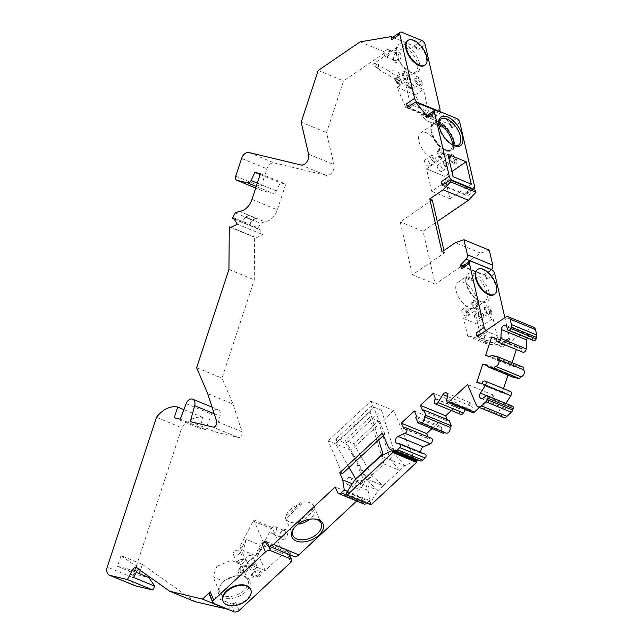 <?xml version="1.0" encoding="UTF-8"?>
<svg xmlns="http://www.w3.org/2000/svg" width="644" height="644" viewBox="0 0 644 644"><rect width="100%" height="100%" fill="white"/><g stroke="black" fill="none" stroke-linecap="round" stroke-linejoin="round"><path stroke-width="0.48" stroke-dasharray="3.22 2.42" d="M272.476 533.747A3.751 2.568 -67.6 0 0 276.091 530.978A3.751 2.568 -67.6 0 0 275.077 526.712A3.751 2.568 -67.6 0 0 274.811 526.631A3.751 2.568 -67.6 0 0 271.196 529.4A3.751 2.568 -67.6 0 0 272.219 533.659A3.751 2.568 -67.6 0 0 272.476 533.747M280.051 534.254A3.751 2.568 -67.6 0 1 280.261 533.345A3.751 2.568 -67.6 0 1 281.058 531.807A3.751 2.568 -67.6 0 1 283.94 530.39A3.751 2.568 112.4 0 1 284.197 530.471A3.751 2.568 112.4 0 1 285.22 534.737A3.751 2.568 112.4 0 1 281.605 537.499A3.751 2.568 -67.6 0 1 281.339 537.418A3.751 2.568 -67.6 0 1 280.051 534.254L279.971 534.794A5.257 3.59 112.4 0 1 281.38 531.372A5.257 3.59 112.4 0 1 285.421 529.384A5.257 3.59 112.4 0 1 287.305 535.204A5.257 3.59 112.4 0 1 282.153 539.342A5.257 3.59 112.4 0 1 279.971 534.794M475.505 190.423L467.48 195.897L466.618 192.162A3.751 1.9 -124.3 0 1 466.2 194.222A3.751 1.9 -124.3 0 1 464.799 194.23L444.521 185.883L452.032 180.755M459.848 122.593L451.822 128.067L451.106 124.96L440.802 112.531L432.776 118.005L431.915 114.278A3.751 1.9 -124.3 0 1 431.496 116.331A3.751 1.9 -124.3 0 1 430.103 116.339L409.817 107.991L417.328 102.871M425.145 44.702L417.119 50.176L416.402 47.068L385.514 52.293L343.534 80.919L326.54 132.616L333.938 164.647A7.511 5.128 112.4 0 1 332.151 172.391A7.511 5.128 112.4 0 1 326.25 175.41L274.304 162.948A7.511 5.128 -67.6 0 0 266.946 168.857L261.102 186.639A3.751 2.568 -67.6 0 0 262.18 190.713A3.751 2.568 -67.6 0 0 262.446 190.801L272.984 193.329A3.751 2.568 -67.6 0 0 276.421 190.978L280.245 182.791L285.783 184.12L277.314 209.872A14.788 10.103 112.4 0 1 264.587 221.705L260.651 223.355L257.511 228.757L259.274 229.184L262.68 234.593L256.409 237.733L254.646 237.306L254.291 279.899L221.995 378.133L233.056 404.062L242.007 431.81A3.751 2.568 112.4 0 1 241.275 435.819A3.751 2.568 112.4 0 1 238.232 437.453L215.635 432.035L220.039 416.145A6.384 4.363 -67.6 0 0 218.075 409.632A6.384 4.363 -67.6 0 0 211.522 414.1L205.589 429.629L199.568 428.18L203.077 417.513A27.958 19.103 -67.6 0 0 181.825 427.761L132.6 577.483A7.511 5.128 -67.6 0 0 134.765 585.629M139.289 573.611L138.79 575.132L148.836 577.539M138.83 569.376A3.751 2.568 112.4 0 1 140.392 569.336A3.751 2.568 112.4 0 1 140.738 569.529L121.04 555.587L142.332 564.353L140.336 570.439M142.332 564.353L195.076 601.673M228.032 609.313L235.607 602.261A3.751 2.278 -23.1 0 1 230.56 603.557L234.078 611.8M290.822 562.357L287.305 554.122L290.315 551.312L291.491 554.057A7.511 5.128 -67.6 0 0 293.648 556.327M356.704 501.008L360.592 497.385L362.934 502.884A3.751 2.568 -67.6 0 0 364.013 504.019M366.758 503.157L369.616 500.493L368.118 490.374L351.012 450.261L393.677 410.534L413.593 457.232A9.942 6.794 -67.6 0 0 416.459 460.243M399.699 443.756L425.048 454.197L422.569 453.819A3.751 2.568 112.4 0 1 422.158 453.706A3.751 2.568 112.4 0 1 421.055 452.515M431.319 438.25A3.003 2.053 -67.6 0 0 429.242 438.83L428.067 436.906M431.947 428.63L439.691 421.409L442.042 426.908L441.035 427.841L443.378 433.34M444.368 432.414L444.883 431.939A3.751 2.568 -67.6 0 0 445.962 433.074M449.069 420.363L448.063 421.297L447.363 419.663M451.38 410.534L458.769 403.651L460.863 409.375A3.003 2.053 -67.6 0 0 459.583 412.192A3.003 2.053 -67.6 0 0 460.653 414.358M465.459 409.608L468.293 405.012A3.751 2.568 112.4 0 1 471.698 403.289A3.751 2.568 112.4 0 1 472.897 406.952L472.052 410.429A2.254 1.538 -67.6 0 0 472.768 412.619M479.369 407.499L492.901 394.893L501.813 415.774A5.257 3.59 -67.6 0 0 503.326 417.36M512.535 406.187A2.254 1.538 -67.6 0 0 511.159 406.469L508.623 408.401A3.751 2.568 112.4 0 1 506.313 408.876A3.751 2.568 112.4 0 1 505.806 403.595L505.894 403.45M510.386 391.48A3.003 2.053 -67.6 0 0 507.239 393.774L481.881 383.333M503.503 388.646L502.095 392.929L507.239 393.774M512.729 377.062L513.196 375.637L508.18 374.43L507.963 375.098M523.065 369.584A3.751 2.568 -67.6 0 0 522.799 369.495L497.45 359.062M512.052 362.653L510.982 365.897L516.005 367.104L516.472 365.679L523.508 367.362M522.831 352.22A3.003 2.053 -67.6 0 1 521.97 348.968L517.068 347.406L516.359 349.555M527.259 337.979A3.751 2.568 112.4 0 1 530.922 335.79A3.751 2.568 112.4 0 1 532.073 337.086L533.055 339.863A2.254 1.538 -67.6 0 0 533.739 340.644M533.755 327.265A5.257 3.59 -67.6 0 0 530.745 327.772L502.392 347.108L501.531 343.381A3.751 1.9 -124.3 0 1 501.104 345.434A3.751 1.9 -124.3 0 1 499.712 345.442L479.426 337.094L487.452 331.62L507.738 339.968L499.712 345.442M501.531 343.381L509.549 337.907L504.88 317.677M494.753 273.805L486.727 279.279L485.866 275.552L491.412 269.619M489.303 250.17L480.698 253.148L435.223 284.165L423.011 231.268L437.268 221.544M360.519 480.183A5.257 3.59 112.4 0 1 362.395 486.003A5.257 3.59 112.4 0 1 357.243 490.14A5.257 3.59 112.4 0 1 355.069 485.592A5.257 3.59 112.4 0 1 356.478 482.163A5.257 3.59 112.4 0 1 360.519 480.183M447.186 129.074L442.203 123.294L420.902 114.527L425.789 120.372L447.186 129.074L442.203 123.294M398.741 52.373A5.257 3.59 112.4 0 1 400.616 58.193A5.257 3.59 112.4 0 1 395.464 62.331A5.257 3.59 112.4 0 1 393.291 57.783A5.257 3.59 112.4 0 1 394.7 54.354A5.257 3.59 112.4 0 1 398.741 52.373M356.696 488.297A3.751 2.568 -67.6 0 0 360.31 485.528A3.751 2.568 -67.6 0 0 359.296 481.269A3.751 2.568 -67.6 0 0 359.038 481.181A3.751 2.568 -67.6 0 0 356.148 482.606A3.751 2.568 -67.6 0 0 355.351 484.135A3.751 2.568 -67.6 0 0 355.142 485.053A3.751 2.568 -67.6 0 0 356.438 488.208A3.751 2.568 -67.6 0 0 356.696 488.297M349.909 477.429A3.751 2.568 -67.6 0 0 346.295 480.191A3.751 2.568 -67.6 0 0 347.309 484.457A3.751 2.568 -67.6 0 0 347.567 484.538A3.751 2.568 -67.6 0 0 351.181 481.776A3.751 2.568 -67.6 0 0 350.167 477.51A3.751 2.568 -67.6 0 0 349.909 477.429M447.081 129.146L425.789 120.372M425.885 120.307L421.096 114.527L442.388 123.302M394.917 60.488A3.751 2.568 -67.6 0 0 398.531 57.727A3.751 2.568 -67.6 0 0 397.517 53.46A3.751 2.568 -67.6 0 0 397.259 53.38A3.751 2.568 -67.6 0 0 394.37 54.796A3.751 2.568 -67.6 0 0 393.573 56.334A3.751 2.568 -67.6 0 0 393.363 57.244A3.751 2.568 -67.6 0 0 394.659 60.407A3.751 2.568 -67.6 0 0 394.917 60.488M388.131 49.62A3.751 2.568 -67.6 0 0 384.516 52.389A3.751 2.568 -67.6 0 0 385.531 56.648A3.751 2.568 -67.6 0 0 385.788 56.736A3.751 2.568 -67.6 0 0 389.403 53.967A3.751 2.568 -67.6 0 0 388.388 49.701A3.751 2.568 -67.6 0 0 388.131 49.62M451.822 128.067A3.751 1.9 55.7 0 0 448.57 123.914L451.106 124.96M426.892 115.574A3.751 1.9 -124.3 0 1 428.284 115.566L436.31 110.092M427.423 115.204L448.57 123.914L456.596 118.44M443.048 184.836A3.751 1.9 55.7 0 0 444.521 185.883M442.13 185.456L467.48 195.897M434.901 110.108L440.802 112.531M407.427 107.572L432.776 118.005M417.119 50.176A3.751 1.9 55.7 0 0 413.867 46.022L421.892 40.548M416.402 47.068L392.719 37.32M408.344 106.944A3.751 1.9 55.7 0 0 409.817 107.991M392.188 37.682A3.751 1.9 -124.3 0 1 393.581 37.674L401.606 32.2M438.5 110.993A3.751 1.9 -124.3 0 1 438.121 110.865L430.103 116.339M435.94 109.963L438.121 110.865M424.525 65.479A15.021 7.607 55.7 0 0 426.207 57.252A15.021 7.607 55.7 0 0 417.964 43.752A15.021 7.607 55.7 0 0 407.604 40.669M360.157 41.852L385.514 52.293M318.184 70.486L343.534 80.919M301.191 122.175L326.54 132.616M260.152 174.524L280.245 182.791M260.426 173.687L285.783 184.12M239.238 211.272L264.587 221.705M235.302 212.914L260.651 223.355M249.035 215.587L245.654 217.004L252.754 219.926L256.135 218.509L249.035 215.587A7.511 5.128 112.4 0 0 245.654 217.004M232.46 217.39L257.817 227.831M245.3 217.318L242.683 221.439L249.783 224.362L252.392 220.24L245.3 217.318A7.511 5.128 112.4 0 0 242.683 221.439M234.174 219.153L257.511 228.757M233.917 218.743L259.274 229.184M237.33 224.16L262.68 234.593M231.051 227.292L256.409 237.733M229.288 226.873L254.646 237.306M228.942 269.458L254.291 279.899M196.637 367.7L221.995 378.133M207.706 393.629L233.056 404.062M190.286 421.595L215.635 432.035M180.24 419.188L205.589 429.629M174.21 417.747L199.568 428.18M183.894 409.616L203.077 417.513M156.468 417.328L181.825 427.761M209.332 594.348A3.751 2.278 156.9 0 0 210.274 595.209L230.56 603.557M265.513 542.168A3.751 2.278 -23.1 0 1 266.994 542.385L287.28 550.741L288.818 554.339M290.315 551.312L264.966 540.88M287.305 554.122A3.751 2.278 156.9 0 0 288.222 551.602A3.751 2.278 156.9 0 0 287.28 550.741M223.033 601.19A15.021 9.105 156.9 0 0 246.869 599.202A15.021 9.105 156.9 0 0 250.653 589.413M360.592 497.385L335.234 486.945M369.616 500.493L347.446 491.364M368.118 490.374L352.284 483.853M351.012 450.261L328.19 440.866L342.254 473.839M383.422 435.497L384.919 434.104L382.383 433.058M384.919 434.104L370.855 401.14L328.19 440.866M370.855 401.14L393.677 410.534M349.104 467.464L335.637 443.829L337.19 441.776L335.757 439.264L371.403 406.082L381.538 410.252L345.9 443.442L367.048 480.561L372.087 475.868L353.806 443.756L345.184 440.214L367.474 479.337L383.188 485.809L378.141 490.511L354.313 480.698M335.757 439.264L345.9 443.442M415.71 460.758A1.505 1.022 -67.6 0 0 415.018 460.806L404.746 465.733L395.086 454.455L394.321 451.951M394.031 451.009L381.538 410.252M367.474 479.337L383.985 463.962L399.699 470.434L404.746 465.733L380.918 455.928M371.403 406.082L372.312 409.069L370.042 411.782L378.672 439.924M383.985 463.962L369.704 417.376L378.326 420.926L353.806 443.756M378.326 420.926L390.039 459.148L395.086 454.455M367.048 480.561L378.141 490.511L370.703 502.079A1.505 1.022 -67.6 0 0 370.469 503.745L370.952 504.888M337.19 441.776L372.312 409.069M335.637 443.829L370.042 411.782M390.039 459.148L399.699 470.434L383.188 485.809L372.087 475.868M369.704 417.376L345.184 440.214M403.635 428.622L428.985 439.063M414.342 410.977L439.691 421.409M416.684 416.467L442.042 426.908M415.686 417.409L441.035 427.841M419.534 421.498L444.883 431.939M422.706 410.864L448.063 421.297M433.412 393.21L458.769 403.651M435.763 398.708L461.112 409.141M492.901 394.893L467.552 384.452M507.118 394.128L481.768 383.695M502.095 392.929L476.745 382.488M508.18 374.43L487.597 365.961M513.196 375.637L487.846 365.196M516.472 365.679L491.122 355.238M516.005 367.104L490.656 356.663M510.982 365.897L485.632 355.456M517.068 347.406L496.5 338.937M522.083 348.605L496.733 338.172M502.392 347.108L477.035 336.675M486.727 279.279A3.751 1.9 55.7 0 0 483.475 275.125L491.501 269.651M461.796 266.785A3.751 1.9 -124.3 0 1 463.197 266.777L483.475 275.125M485.866 275.552L462.843 266.069M477.953 336.047A3.751 1.9 55.7 0 0 479.426 337.094M509.549 337.907A3.751 1.9 -124.3 0 1 509.13 339.96A3.751 1.9 -124.3 0 1 507.738 339.968M487.452 331.62A3.751 1.9 -124.3 0 1 485.979 330.573M494.141 294.59A15.021 7.607 55.7 0 0 495.816 286.355A15.021 7.607 55.7 0 0 487.572 272.855A15.021 7.607 55.7 0 0 477.212 269.772M480.698 253.148L455.34 242.708M441.969 251.836L444.505 252.875L443.949 250.484M435.223 284.165L412.401 274.771L444.505 252.875M432.293 199.986L400.19 221.874L412.401 274.771M423.011 231.268L400.19 221.874M294.751 527.162A15.392 9.33 -23.1 0 1 295.081 526.744A15.392 9.33 -23.1 0 1 296.651 525.093A15.392 9.33 -23.1 0 1 313.427 518.919A15.392 9.33 -23.1 0 1 313.95 518.967M298.88 523.564L298.413 522.461A15.392 9.33 -23.1 0 1 285.614 518.38A15.392 9.33 -23.1 0 1 285.228 517.035L285.936 518.686A15.392 9.33 -23.1 0 1 290.082 509.71A15.392 9.33 -23.1 0 1 301.843 503.866L301.142 502.215A15.392 9.33 -23.1 0 1 313.934 506.297A15.392 9.33 -23.1 0 1 314.328 507.641L315.029 509.291A15.392 9.33 -23.1 0 1 310.875 518.267A15.392 9.33 -23.1 0 1 309.764 519.233M298.413 522.461L314.328 507.641M301.142 502.215L285.228 517.035M301.843 503.866L285.936 518.686M315.029 509.291L301.231 522.139M121.04 555.587L117.49 566.366L138.79 575.132M117.49 566.366L127.536 568.773L136.262 572.363M127.536 568.773L133.517 577.427M252.392 220.24A7.511 5.128 -67.6 0 0 249.783 224.362M256.135 218.509A7.511 5.128 -67.6 0 0 252.754 219.926M471.311 184.192L449.906 198.795L444.738 176.384L451.871 171.521M444.738 176.384L426.489 168.873L431.657 191.276L453.062 176.673M431.657 191.276L449.906 198.795M426.489 168.873L447.886 154.278M428.518 169.71L442.71 175.554M428.864 169.469L428.606 170.121M442.806 175.965L443.064 175.313M453.762 145.423A15.77 7.986 -124.3 0 1 453.086 145.19A15.77 7.986 -124.3 0 1 452.788 145.069A15.77 7.986 -124.3 0 1 438.701 124.099A15.77 7.986 -124.3 0 1 438.733 123.39M453.843 145.447A15.77 7.986 -124.3 0 1 451.702 149.778A15.77 7.986 -124.3 0 1 445.833 149.819A15.77 7.986 -124.3 0 1 433.702 136.81A15.77 7.986 -124.3 0 1 433.927 123.72A15.77 7.986 -124.3 0 1 438.741 123.302M454.149 141.133A16.897 8.557 55.7 0 0 441.172 123.254A16.897 8.557 55.7 0 0 430.884 127.971A16.897 8.557 55.7 0 0 431.335 131.738A16.897 8.557 55.7 0 0 446.3 150.567A16.897 8.557 55.7 0 0 454.149 141.133M438.822 124.453A15.392 7.792 55.7 0 0 432.993 124.445A15.392 7.792 55.7 0 0 430.868 129.452A15.392 7.792 55.7 0 0 431.279 132.889A15.392 7.792 55.7 0 0 444.915 150.044A15.392 7.792 55.7 0 0 450.349 149.883A15.392 7.792 55.7 0 0 452.474 144.771M439.763 149.835A15.392 7.792 -124.3 0 1 438.041 158.279A15.392 7.792 -124.3 0 1 427.423 155.115A15.392 7.792 -124.3 0 1 418.97 141.278A15.392 7.792 -124.3 0 1 420.693 132.841A15.392 7.792 -124.3 0 1 431.319 136.005A15.392 7.792 -124.3 0 1 439.763 149.835M423.414 89.371L405.165 81.86L410.333 104.264L428.59 111.774L423.945 114.946L415.38 94.853L423.414 89.371L428.59 111.774M405.165 81.86L397.123 87.343L405.696 107.427L410.333 104.264M405.696 107.427L423.945 114.946M415.38 94.853L397.123 87.343M492.491 344.773L485.954 343.518L481.921 326.049L493.022 318.482L474.773 310.963L479.941 333.367L498.198 340.877L492.491 344.773L474.242 337.255L479.941 333.367M493.022 318.482L498.198 340.877M474.773 310.963L463.664 318.538L467.697 336.007L474.242 337.255M481.921 326.049L463.664 318.538M485.954 343.518L467.697 336.007M246.934 563.114L265.006 546.289L253.736 519.869L239.898 546.619L246.934 563.114L265.191 570.632L283.255 553.8L265.006 546.289M265.191 570.632L258.155 554.138L271.985 527.38L283.255 553.8M256.127 553.301L257.455 556.416L243.255 550.572L241.927 547.456L246.193 539.414L260.393 545.259L256.127 553.301L258.155 554.138M239.898 546.619L241.927 547.456M271.985 527.38L253.736 519.869M253.374 521.197L271.631 528.708M246.193 539.414L243.255 550.572M257.455 556.416L260.393 545.259M414.116 86.964A3.751 1.9 55.7 0 0 412.055 83.583A3.751 1.9 55.7 0 0 409.471 82.818A3.751 1.9 55.7 0 0 408.948 84.034A3.751 1.9 55.7 0 0 409.053 84.871A3.751 1.9 55.7 0 0 412.377 89.057A3.751 1.9 55.7 0 0 413.698 89.017A3.751 1.9 55.7 0 0 414.116 86.964M412.039 87.27A2.254 1.143 55.7 0 0 410.309 84.887A2.254 1.143 55.7 0 0 408.932 85.515A2.254 1.143 55.7 0 0 408.996 86.022A2.254 1.143 55.7 0 0 410.985 88.534A2.254 1.143 55.7 0 0 412.039 87.27M411.951 90.208L411.701 87.809C407.161 84.992 405.503 84.316 406.742 85.773L411.951 90.208L413.698 89.017M409.471 82.818L406.187 85.056L411.701 87.809M401.445 81.74A3.751 1.9 55.7 0 0 399.385 78.367A3.751 1.9 55.7 0 0 396.793 77.594A3.751 1.9 55.7 0 0 396.269 78.818A3.751 1.9 55.7 0 0 396.374 79.655A3.751 1.9 55.7 0 0 399.699 83.841A3.751 1.9 55.7 0 0 401.027 83.8A3.751 1.9 55.7 0 0 401.445 81.74M399.361 82.054A2.254 1.143 55.7 0 0 397.63 79.671A2.254 1.143 55.7 0 0 396.253 80.299A2.254 1.143 55.7 0 0 396.318 80.806A2.254 1.143 55.7 0 0 398.314 83.309A2.254 1.143 55.7 0 0 399.361 82.054M399.28 84.992L399.022 82.593C394.482 79.775 392.824 79.091 394.064 80.548L399.28 84.992L401.027 83.8M396.793 77.594L393.508 79.832L399.022 82.593M489.062 292.352A16.897 8.557 55.7 0 0 476.085 274.465A16.897 8.557 55.7 0 0 465.789 279.182A16.897 8.557 55.7 0 0 466.24 282.958A16.897 8.557 55.7 0 0 481.205 301.778A16.897 8.557 55.7 0 0 489.062 292.352M486.977 292.658A15.392 7.792 55.7 0 0 478.524 278.828A15.392 7.792 55.7 0 0 467.906 275.664A15.392 7.792 55.7 0 0 465.773 280.663A15.392 7.792 55.7 0 0 466.184 284.101A15.392 7.792 55.7 0 0 479.82 301.255A15.392 7.792 55.7 0 0 485.254 301.102A15.392 7.792 55.7 0 0 486.977 292.658M476.938 299.5A15.392 7.792 -124.3 0 1 475.224 307.945A15.392 7.792 -124.3 0 1 464.598 304.781A15.392 7.792 -124.3 0 1 456.153 290.943A15.392 7.792 -124.3 0 1 457.876 282.507A15.392 7.792 -124.3 0 1 468.494 285.662A15.392 7.792 -124.3 0 1 476.946 299.5M473.992 280.655C468.864 279.923 466.288 278.86 466.272 277.483C469.049 276.976 471.625 278.039 473.992 280.655L466.272 277.483M483.733 316.067A3.751 1.9 55.7 0 0 481.672 312.686A3.751 1.9 55.7 0 0 479.08 311.921A3.751 1.9 55.7 0 0 478.556 313.137A3.751 1.9 55.7 0 0 478.661 313.974A3.751 1.9 55.7 0 0 481.986 318.16A3.751 1.9 55.7 0 0 483.314 318.12A3.751 1.9 55.7 0 0 483.733 316.067M481.648 316.373A2.254 1.143 55.7 0 0 479.917 313.99A2.254 1.143 55.7 0 0 478.54 314.618A2.254 1.143 55.7 0 0 478.605 315.125A2.254 1.143 55.7 0 0 480.601 317.637A2.254 1.143 55.7 0 0 481.648 316.373M474.507 316.808A3.751 1.9 -124.3 0 1 474.934 314.747A3.751 1.9 -124.3 0 1 477.518 315.52A3.751 1.9 -124.3 0 1 479.579 318.893A3.751 1.9 -124.3 0 1 479.16 320.954A3.751 1.9 -124.3 0 1 476.568 320.181A3.751 1.9 -124.3 0 1 474.507 316.808M471.054 310.843A3.751 1.9 55.7 0 0 468.993 307.47A3.751 1.9 55.7 0 0 466.401 306.697A3.751 1.9 55.7 0 0 465.886 307.921A3.751 1.9 55.7 0 0 465.982 308.758A3.751 1.9 55.7 0 0 469.307 312.944A3.751 1.9 55.7 0 0 470.635 312.904A3.751 1.9 55.7 0 0 471.054 310.843M468.969 311.157A2.254 1.143 55.7 0 0 467.238 308.774A2.254 1.143 55.7 0 0 465.87 309.402A2.254 1.143 55.7 0 0 465.926 309.909A2.254 1.143 55.7 0 0 467.922 312.412A2.254 1.143 55.7 0 0 468.969 311.157M461.837 311.591A3.751 1.9 -124.3 0 1 462.255 309.531A3.751 1.9 -124.3 0 1 464.847 310.303A3.751 1.9 -124.3 0 1 466.908 313.676A3.751 1.9 -124.3 0 1 466.481 315.737A3.751 1.9 -124.3 0 1 463.897 314.964A3.751 1.9 -124.3 0 1 461.837 311.591M448.82 164.848A3.751 1.9 55.7 0 0 446.759 161.475A3.751 1.9 55.7 0 0 444.167 160.702A3.751 1.9 55.7 0 0 443.652 161.926A3.751 1.9 55.7 0 0 443.748 162.763A3.751 1.9 55.7 0 0 447.073 166.949A3.751 1.9 55.7 0 0 448.401 166.909A3.751 1.9 55.7 0 0 448.82 164.848M446.735 165.162A2.254 1.143 55.7 0 0 445.004 162.779A2.254 1.143 55.7 0 0 443.636 163.407A2.254 1.143 55.7 0 0 443.692 163.906A2.254 1.143 55.7 0 0 445.688 166.418A2.254 1.143 55.7 0 0 446.735 165.162M437.332 167.142A3.751 1.9 -124.3 0 1 437.751 165.081A3.751 1.9 -124.3 0 1 440.343 165.854A3.751 1.9 -124.3 0 1 442.404 169.227A3.751 1.9 -124.3 0 1 441.977 171.288A3.751 1.9 -124.3 0 1 439.393 170.515A3.751 1.9 -124.3 0 1 437.332 167.142M436.141 159.632A3.751 1.9 55.7 0 0 434.08 156.259A3.751 1.9 55.7 0 0 431.496 155.486A3.751 1.9 55.7 0 0 430.973 156.701A3.751 1.9 55.7 0 0 431.078 157.547A3.751 1.9 55.7 0 0 434.402 161.725A3.751 1.9 55.7 0 0 435.722 161.692A3.751 1.9 55.7 0 0 436.141 159.632M434.064 159.945A2.254 1.143 55.7 0 0 432.333 157.563A2.254 1.143 55.7 0 0 430.957 158.191A2.254 1.143 55.7 0 0 431.021 158.69A2.254 1.143 55.7 0 0 433.01 161.201A2.254 1.143 55.7 0 0 434.064 159.945M424.654 161.926A3.751 1.9 -124.3 0 1 425.072 159.865A3.751 1.9 -124.3 0 1 427.664 160.638A3.751 1.9 -124.3 0 1 429.725 164.011A3.751 1.9 -124.3 0 1 429.306 166.072A3.751 1.9 -124.3 0 1 426.714 165.299A3.751 1.9 -124.3 0 1 424.654 161.926M454.704 160.839A3.751 1.9 55.7 0 0 452.643 157.458A3.751 1.9 55.7 0 0 450.051 156.693A3.751 1.9 55.7 0 0 449.536 157.909A3.751 1.9 55.7 0 0 449.633 158.746A3.751 1.9 55.7 0 0 452.957 162.932A3.751 1.9 55.7 0 0 454.286 162.892A3.751 1.9 55.7 0 0 454.704 160.839M450.703 158.022A3.751 1.9 -124.3 0 1 451.122 155.961A3.751 1.9 -124.3 0 1 453.714 156.733A3.751 1.9 -124.3 0 1 455.775 160.106A3.751 1.9 -124.3 0 1 455.356 162.167A3.751 1.9 -124.3 0 1 452.764 161.394A3.751 1.9 -124.3 0 1 450.703 158.022M456.789 160.525A5.257 2.665 55.7 0 0 452.756 154.963A5.257 2.665 55.7 0 0 449.552 156.428A5.257 2.665 55.7 0 0 449.689 157.603A5.257 2.665 55.7 0 0 454.35 163.455A5.257 2.665 55.7 0 0 456.789 160.525M442.034 155.615A3.751 1.9 55.7 0 0 439.973 152.242A3.751 1.9 55.7 0 0 437.381 151.469A3.751 1.9 55.7 0 0 436.857 152.692A3.751 1.9 55.7 0 0 436.962 153.53A3.751 1.9 55.7 0 0 440.287 157.716A3.751 1.9 55.7 0 0 441.607 157.675A3.751 1.9 55.7 0 0 442.034 155.615M438.033 152.797A3.751 1.9 -124.3 0 1 438.451 150.744A3.751 1.9 -124.3 0 1 441.035 151.509A3.751 1.9 -124.3 0 1 443.096 154.89A3.751 1.9 -124.3 0 1 442.678 156.943A3.751 1.9 -124.3 0 1 440.085 156.17A3.751 1.9 -124.3 0 1 438.033 152.797M444.11 155.301A5.257 2.665 55.7 0 0 440.077 149.738A5.257 2.665 55.7 0 0 436.874 151.211A5.257 2.665 55.7 0 0 437.018 152.378A5.257 2.665 55.7 0 0 441.671 158.239A5.257 2.665 55.7 0 0 444.11 155.301M489.617 312.05A3.751 1.9 55.7 0 0 487.556 308.677A3.751 1.9 55.7 0 0 484.964 307.904A3.751 1.9 55.7 0 0 484.441 309.128A3.751 1.9 55.7 0 0 484.546 309.965A3.751 1.9 55.7 0 0 487.87 314.143A3.751 1.9 55.7 0 0 489.199 314.111A3.751 1.9 55.7 0 0 489.617 312.05M491.702 311.736A5.257 2.665 55.7 0 0 487.661 306.174A5.257 2.665 55.7 0 0 484.457 307.639A5.257 2.665 55.7 0 0 484.602 308.814A5.257 2.665 55.7 0 0 489.255 314.675A5.257 2.665 55.7 0 0 491.702 311.736M490.688 311.318A3.751 1.9 -124.3 0 1 490.269 313.378A3.751 1.9 -124.3 0 1 487.677 312.606A3.751 1.9 -124.3 0 1 485.616 309.233A3.751 1.9 -124.3 0 1 486.035 307.172A3.751 1.9 -124.3 0 1 488.627 307.945A3.751 1.9 -124.3 0 1 490.688 311.318M476.938 306.834A3.751 1.9 55.7 0 0 474.878 303.453A3.751 1.9 55.7 0 0 472.285 302.688A3.751 1.9 55.7 0 0 471.77 303.904A3.751 1.9 55.7 0 0 471.867 304.741A3.751 1.9 55.7 0 0 475.192 308.927A3.751 1.9 55.7 0 0 476.52 308.887A3.751 1.9 55.7 0 0 476.938 306.834M472.938 304.016A3.751 1.9 -124.3 0 1 473.356 301.956A3.751 1.9 -124.3 0 1 475.948 302.728A3.751 1.9 -124.3 0 1 478.009 306.101A3.751 1.9 -124.3 0 1 477.59 308.162A3.751 1.9 -124.3 0 1 474.998 307.389A3.751 1.9 -124.3 0 1 472.938 304.016M479.023 306.52A5.257 2.665 55.7 0 0 474.982 300.957A5.257 2.665 55.7 0 0 471.786 302.422A5.257 2.665 55.7 0 0 471.923 303.598A5.257 2.665 55.7 0 0 476.584 309.45A5.257 2.665 55.7 0 0 479.023 306.52M222.816 582.506A16.897 10.24 156.9 0 0 221.101 584.325A16.897 10.24 156.9 0 0 223.927 598.075A16.897 10.24 156.9 0 0 245.638 591.9A16.897 10.24 156.9 0 0 241.234 575.736A16.897 10.24 156.9 0 0 222.816 582.506M244.148 590.387A15.392 9.33 -23.1 0 1 229.948 596.553A15.392 9.33 -23.1 0 1 219.596 592.15A15.392 9.33 -23.1 0 1 221.794 583.48A15.392 9.33 -23.1 0 1 223.363 581.83A15.392 9.33 -23.1 0 1 240.14 575.656A15.392 9.33 -23.1 0 1 247.916 580.067A15.392 9.33 -23.1 0 1 244.148 590.387M216.795 566.43L231.26 560.248L241.347 564.667L237.58 574.987L223.114 581.162L213.027 576.742L216.795 566.43M253.366 572.274A3.751 2.278 156.9 0 0 252.987 572.677A3.751 2.278 156.9 0 0 252.448 574.786A3.751 2.278 156.9 0 0 254.976 575.865A3.751 2.278 156.9 0 0 258.437 574.359A3.751 2.278 156.9 0 0 259.355 571.84A3.751 2.278 156.9 0 0 257.455 570.769A3.751 2.278 156.9 0 0 253.366 572.274M258.904 575.454A3.751 2.278 -23.1 0 1 255.443 576.96A3.751 2.278 -23.1 0 1 252.915 575.889A3.751 2.278 -23.1 0 1 253.833 573.369A3.751 2.278 -23.1 0 1 257.302 571.864A3.751 2.278 -23.1 0 1 259.822 572.943A3.751 2.278 -23.1 0 1 258.904 575.454M252.818 572.951A5.257 3.188 156.9 0 0 252.287 573.514A5.257 3.188 156.9 0 0 253.164 577.797A5.257 3.188 156.9 0 0 259.918 575.873A5.257 3.188 156.9 0 0 258.55 570.842A5.257 3.188 156.9 0 0 252.818 572.951M255.861 568.314A3.751 2.278 -23.1 0 1 252.392 569.819A3.751 2.278 -23.1 0 1 249.872 568.741A3.751 2.278 -23.1 0 1 250.403 566.631A3.751 2.278 -23.1 0 1 250.79 566.229A3.751 2.278 -23.1 0 1 254.879 564.724A3.751 2.278 -23.1 0 1 256.779 565.794A3.751 2.278 -23.1 0 1 255.861 568.314M251.337 565.545A2.254 1.369 156.9 0 0 251.104 565.786A2.254 1.369 156.9 0 0 251.482 567.622A2.254 1.369 156.9 0 0 254.372 566.801A2.254 1.369 156.9 0 0 253.792 564.643A2.254 1.369 156.9 0 0 251.337 565.545M251.876 558.976A3.751 2.278 -23.1 0 1 248.407 560.481A3.751 2.278 -23.1 0 1 245.887 559.403A3.751 2.278 -23.1 0 1 246.805 556.883A3.751 2.278 -23.1 0 1 250.266 555.386A3.751 2.278 -23.1 0 1 252.794 556.456A3.751 2.278 -23.1 0 1 251.876 558.976M243.182 563.098A3.751 2.278 -23.1 0 1 239.721 564.603A3.751 2.278 -23.1 0 1 237.193 563.524A3.751 2.278 -23.1 0 1 237.733 561.415A3.751 2.278 -23.1 0 1 238.111 561.005A3.751 2.278 -23.1 0 1 242.2 559.499A3.751 2.278 -23.1 0 1 244.1 560.578A3.751 2.278 -23.1 0 1 243.182 563.098M238.658 560.328A2.254 1.369 156.9 0 0 238.425 560.57A2.254 1.369 156.9 0 0 238.803 562.405A2.254 1.369 156.9 0 0 241.701 561.576A2.254 1.369 156.9 0 0 241.114 559.427A2.254 1.369 156.9 0 0 238.658 560.328M239.198 553.751A3.751 2.278 -23.1 0 1 235.736 555.257A3.751 2.278 -23.1 0 1 233.209 554.186A3.751 2.278 -23.1 0 1 234.126 551.667A3.751 2.278 -23.1 0 1 237.596 550.161A3.751 2.278 -23.1 0 1 240.115 551.24A3.751 2.278 -23.1 0 1 239.198 553.751M240.687 567.05A3.751 2.278 156.9 0 0 240.309 567.453A3.751 2.278 156.9 0 0 239.769 569.57A3.751 2.278 156.9 0 0 242.297 570.64A3.751 2.278 156.9 0 0 245.758 569.143A3.751 2.278 156.9 0 0 246.676 566.623A3.751 2.278 156.9 0 0 244.784 565.545A3.751 2.278 156.9 0 0 240.687 567.05M246.225 570.238A3.751 2.278 -23.1 0 1 242.764 571.743A3.751 2.278 -23.1 0 1 240.236 570.664A3.751 2.278 -23.1 0 1 241.162 568.153A3.751 2.278 -23.1 0 1 244.623 566.648A3.751 2.278 -23.1 0 1 247.151 567.718A3.751 2.278 -23.1 0 1 246.225 570.238M240.148 567.734A5.257 3.188 156.9 0 0 239.608 568.298A5.257 3.188 156.9 0 0 240.486 572.58A5.257 3.188 156.9 0 0 247.24 570.656A5.257 3.188 156.9 0 0 245.871 565.625A5.257 3.188 156.9 0 0 240.148 567.734M419.445 63.249A16.897 8.557 55.7 0 0 406.477 45.362A16.897 8.557 55.7 0 0 396.181 50.079A16.897 8.557 55.7 0 0 396.632 53.855A16.897 8.557 55.7 0 0 411.597 72.675A16.897 8.557 55.7 0 0 419.445 63.249M396.575 54.998A15.392 7.792 -124.3 0 1 396.165 51.56A15.392 7.792 -124.3 0 1 398.298 46.561A15.392 7.792 -124.3 0 1 408.916 49.725A15.392 7.792 -124.3 0 1 417.36 63.555A15.392 7.792 -124.3 0 1 415.646 71.999A15.392 7.792 -124.3 0 1 410.212 72.152A15.392 7.792 -124.3 0 1 396.575 54.998M399.827 78.423L388.775 70.961C395.424 70.26 398.982 71.492 399.465 74.664A15.392 7.792 -124.3 0 1 399.707 75.598A15.392 7.792 -124.3 0 1 399.892 76.515L399.827 78.423L402.017 81.289L395.754 79.365L379.525 70.067L379.163 67.982A15.392 7.792 -124.3 0 1 378.922 67.04A15.392 7.792 -124.3 0 1 378.736 66.123C378.688 63.136 376.716 62.557 372.812 64.384L379.525 70.067M388.775 70.961C378.334 64.98 373.013 62.782 372.812 64.384L398.298 46.561M399.465 74.664L396.334 76.056M397.895 77.111L399.892 76.515M378.736 66.123L377.384 68.256M379.163 67.982L378.294 69.037M407.33 77.731A3.751 1.9 55.7 0 0 405.269 74.35A3.751 1.9 55.7 0 0 402.677 73.585A3.751 1.9 55.7 0 0 402.162 74.801A3.751 1.9 55.7 0 0 402.259 75.638A3.751 1.9 55.7 0 0 405.583 79.824A3.751 1.9 55.7 0 0 406.911 79.784A3.751 1.9 55.7 0 0 407.33 77.731M403.329 74.913A3.751 1.9 -124.3 0 1 403.748 72.853A3.751 1.9 -124.3 0 1 406.34 73.625A3.751 1.9 -124.3 0 1 408.401 76.998A3.751 1.9 -124.3 0 1 407.982 79.059A3.751 1.9 -124.3 0 1 405.39 78.286A3.751 1.9 -124.3 0 1 403.329 74.913M409.415 77.417A5.257 2.665 55.7 0 0 405.374 71.854A5.257 2.665 55.7 0 0 402.178 73.319A5.257 2.665 55.7 0 0 402.315 74.495A5.257 2.665 55.7 0 0 406.968 80.347A5.257 2.665 55.7 0 0 409.415 77.417M420.001 82.947A3.751 1.9 55.7 0 0 417.948 79.574A3.751 1.9 55.7 0 0 415.356 78.801A3.751 1.9 55.7 0 0 414.833 80.017A3.751 1.9 55.7 0 0 414.937 80.862A3.751 1.9 55.7 0 0 418.262 85.04A3.751 1.9 55.7 0 0 419.582 85.008A3.751 1.9 55.7 0 0 420.001 82.947M422.086 82.633A5.257 2.665 55.7 0 0 418.053 77.071A5.257 2.665 55.7 0 0 414.849 78.536A5.257 2.665 55.7 0 0 414.994 79.711A5.257 2.665 55.7 0 0 419.647 85.572A5.257 2.665 55.7 0 0 422.086 82.633M421.071 82.215A3.751 1.9 -124.3 0 1 420.653 84.275A3.751 1.9 -124.3 0 1 418.061 83.503A3.751 1.9 -124.3 0 1 416.008 80.13A3.751 1.9 -124.3 0 1 416.426 78.069A3.751 1.9 -124.3 0 1 419.011 78.842A3.751 1.9 -124.3 0 1 421.071 82.215M466.618 192.162L474.644 186.688M431.915 114.278L439.941 108.804M235.607 602.261L239.117 610.504M464.799 194.23L472.31 189.111M308.581 154.206L333.938 164.647M300.893 164.969L326.25 175.41M248.954 152.515L274.304 162.948M241.597 158.424L266.946 168.857M235.744 176.206L261.102 186.639M262.18 190.713L255.708 188.048L262.446 190.801M256.24 186.438L272.984 193.329M257.326 183.121L276.421 190.978M251.965 199.439L277.314 209.872M242.007 431.81L216.65 421.369M212.882 427.02L238.232 437.453M214.186 413.738L220.039 416.145M186.164 403.667L211.522 414.1M132.6 577.483L107.242 567.05M140.738 569.529L136.681 567.863M210.274 595.209L213.792 603.452M268.532 545.991L266.994 542.385M291.491 554.057L266.133 543.625M362.934 502.884L337.577 492.443M413.593 457.232L388.243 446.799M415.018 460.806L391.19 450.993M370.703 502.079L346.866 492.266M370.469 503.745L346.633 493.94M397.211 443.386L422.569 453.819M403.885 428.389L429.242 438.83M435.505 398.942L460.863 409.375M447.556 396.471L468.293 405.012M447.54 396.511L472.897 406.952M446.703 399.988L472.052 410.429M501.813 415.774L476.455 405.334M511.159 406.469L485.801 396.036M508.623 408.401L483.266 397.968M505.806 403.595L486.574 395.682M521.97 348.968L496.613 338.527M532.073 337.086L506.715 326.653M533.055 339.863L507.697 329.43M530.745 327.772L505.395 317.331M463.197 266.777L471.223 261.303M275.077 526.712L284.197 530.471M281.058 531.807L281.38 531.372M272.219 533.659L281.339 537.418M355.142 485.053L355.069 485.592M356.148 482.606L356.478 482.163M347.309 484.457L356.438 488.208M350.167 477.51L359.296 481.269M393.363 57.244L393.291 57.783M394.37 54.796L394.7 54.354M385.531 56.648L394.659 60.407M388.388 49.701L397.517 53.46M473.171 189.465L466.2 194.222M439.015 111.203L431.496 116.331M212.069 407.161L218.075 409.632M140.392 569.336L136.335 567.67M288.222 551.602L289.51 554.629M396.801 443.273L422.158 453.706M446.34 392.856L471.698 403.289M480.963 398.443L506.313 408.876M505.572 325.349L530.922 335.79M509.13 339.96L501.104 345.434M313.427 518.919L314.514 519M295.081 526.744L294.38 527.589M285.614 518.38L292.883 535.414M313.934 506.297L321.203 523.331M453.086 145.19L454.479 145.721M438.701 124.099L438.717 122.618M433.927 123.72L440.882 118.979M451.702 149.778L458.657 145.029M430.868 129.452L430.884 127.971M444.915 150.044L446.3 150.567M438.041 158.279L450.349 149.883M420.693 132.841L432.993 124.445M408.932 85.515L408.948 84.034M410.985 88.534L412.377 89.057M396.253 80.299L396.269 78.818M398.314 83.309L399.699 83.841M465.773 280.663L465.789 279.182M479.82 301.255L481.205 301.778M475.224 307.945L485.254 301.102M457.876 282.507L467.906 275.664M478.54 314.618L478.556 313.137M474.934 314.747L479.08 311.921M479.16 320.954L483.314 318.12M480.601 317.637L481.986 318.16M465.87 309.402L465.886 307.921M462.255 309.531L466.401 306.697M466.481 315.737L470.635 312.904M467.922 312.412L469.307 312.944M443.636 163.407L443.652 161.926M437.751 165.081L444.167 160.702M441.977 171.288L448.401 166.909M445.688 166.418L447.073 166.949M430.957 158.191L430.973 156.701M425.072 159.865L431.496 155.486M429.306 166.072L435.722 161.692M433.01 161.201L434.402 161.725M450.051 156.693L451.122 155.961M449.536 157.909L449.552 156.428M454.286 162.892L455.356 162.167M452.957 162.932L454.35 163.455M437.381 151.469L438.451 150.744M436.857 152.692L436.874 151.211M441.607 157.675L442.678 156.943M440.287 157.716L441.671 158.239M484.441 309.128L484.457 307.639M489.199 314.111L490.269 313.378M487.87 314.143L489.255 314.675M484.964 307.904L486.035 307.172M472.285 302.688L473.356 301.956M471.77 303.904L471.786 302.422M476.52 308.887L477.59 308.162M475.192 308.927L476.584 309.45M221.794 583.48L221.101 584.325M240.14 575.656L241.234 575.736M247.916 580.067L241.347 564.667M219.596 592.15L213.027 576.742M252.448 574.786L252.915 575.889M252.987 572.677L252.287 573.514M259.355 571.84L259.822 572.943M257.455 570.769L258.55 570.842M251.104 565.786L250.403 566.631M249.872 568.741L245.887 559.403M256.779 565.794L252.794 556.456M253.792 564.643L254.879 564.724M238.425 560.57L237.733 561.415M237.193 563.524L233.209 554.186M244.1 560.578L240.115 551.24M241.114 559.427L242.2 559.499M239.769 569.57L240.236 570.664M240.309 567.453L239.608 568.298M246.676 566.623L247.151 567.718M244.784 565.545L245.871 565.625M396.165 51.56L396.181 50.079M410.212 72.152L411.597 72.675M402.017 81.289L415.646 71.999M402.677 73.585L403.748 72.853M402.162 74.801L402.178 73.319M406.911 79.784L407.982 79.059M405.583 79.824L406.968 80.347M414.833 80.017L414.849 78.536M419.582 85.008L420.653 84.275M418.262 85.04L419.647 85.572M415.356 78.801L416.426 78.069"/><path stroke-width="0.97" d="M452.032 180.755L452.547 180.409L472.825 188.756A3.751 1.9 -124.3 0 0 474.226 188.748A3.751 1.9 -124.3 0 0 474.644 186.688L459.848 122.593A3.751 1.9 -124.3 0 0 456.596 118.44L436.31 110.092A3.751 1.9 -124.3 0 0 434.909 110.1L426.892 115.574A3.751 1.9 -124.3 0 0 426.465 117.627L434.491 112.153L449.287 176.255L441.269 181.729A3.751 1.9 55.7 0 0 443.048 184.836M438.5 110.993A3.751 1.9 -124.3 0 0 439.522 110.857A3.751 1.9 -124.3 0 0 439.941 108.804L425.145 44.702A3.751 1.9 -124.3 0 0 421.892 40.548L401.606 32.2A3.751 1.9 -124.3 0 0 400.214 32.208L392.188 37.682A3.751 1.9 -124.3 0 0 391.769 39.743L399.795 34.269L414.591 98.363L406.565 103.837L407.427 107.572L415.452 102.098L425.748 114.519L426.465 117.627M109.931 575.366A7.511 5.128 112.4 0 1 109.408 575.197L134.765 585.629A7.511 5.128 -67.6 0 0 135.28 585.799L109.931 575.366L127.399 579.552L132.785 569.634A3.751 2.568 -67.6 0 1 136.335 567.67A3.751 2.568 -67.6 0 1 136.681 567.863L169.726 591.24L202.449 599.089L210.25 591.828A3.751 2.278 156.9 0 0 209.332 594.348L212.85 602.583A3.751 2.278 -23.1 0 1 213.768 600.071L210.25 591.828M136.262 572.363L148.836 577.539L154.818 586.193L152.757 589.993L135.28 585.799M140.336 570.439L139.289 573.611M228.032 609.313L195.076 601.673L169.726 591.24M212.85 602.583A3.751 2.278 -23.1 0 0 213.792 603.452L234.078 611.8A3.751 2.278 -23.1 0 0 239.117 610.504L290.822 562.357A3.751 2.278 -23.1 0 0 291.74 559.845A3.751 2.278 -23.1 0 0 290.79 558.976L270.512 550.628L268.532 545.991M477.969 406.919L503.326 417.36A5.257 3.59 -67.6 0 0 506.965 416.346L511.36 412.249A3.751 2.568 -67.6 0 0 512.705 410.107L487.347 399.666A3.751 2.568 112.4 0 1 486.011 401.816L481.615 405.905A5.257 3.59 112.4 0 1 477.969 406.919A5.257 3.59 112.4 0 1 476.455 405.334L467.552 384.452L448.981 401.751A2.254 1.538 112.4 0 1 447.419 402.186A2.254 1.538 112.4 0 1 446.703 399.988L447.54 396.511A3.751 2.568 -67.6 0 0 446.34 392.856A3.751 2.568 -67.6 0 0 442.935 394.571L438.025 402.54A3.003 2.053 112.4 0 1 435.304 403.917A3.003 2.053 112.4 0 1 434.233 401.759A3.003 2.053 112.4 0 1 435.505 398.942L433.412 393.21L420.363 405.366L422.706 410.864L423.712 409.922L426.054 415.42L424.549 416.821A3.751 2.568 112.4 0 1 423.897 421.104A3.751 2.568 112.4 0 1 420.613 422.633A3.751 2.568 112.4 0 1 419.534 421.498L418.028 422.899L415.686 417.409L416.684 416.467L414.342 410.977L401.293 423.132L403.885 428.389A3.003 2.053 112.4 0 1 405.97 427.809A3.003 2.053 112.4 0 1 406.984 430.482A3.003 2.053 112.4 0 1 404.996 433.299L398.016 436.407A3.751 2.568 -67.6 0 0 395.537 439.933A3.751 2.568 -67.6 0 0 396.801 443.273A3.751 2.568 -67.6 0 0 397.211 443.386L399.699 443.756A2.254 1.538 112.4 0 1 399.948 443.829A2.254 1.538 112.4 0 1 400.745 445.447A2.254 1.538 112.4 0 1 399.787 447.556L397.461 449.729A3.751 2.568 112.4 0 1 395.271 450.567L392.188 450.1A9.942 6.794 112.4 0 1 391.101 449.802A9.942 6.794 112.4 0 1 388.243 446.799L382.383 433.058L339.718 472.793L342.769 479.933L344.266 490.06L341.264 492.853A3.751 2.568 112.4 0 1 338.663 493.578A3.751 2.568 112.4 0 1 337.577 492.443L335.234 486.945L273.499 544.446A7.511 5.128 112.4 0 1 268.298 545.895L293.648 556.327A7.511 5.128 -67.6 0 0 298.848 554.878L356.704 501.008M338.663 493.578L364.013 504.019A3.751 2.568 -67.6 0 0 366.613 503.286L366.758 503.157M391.101 449.802L416.459 460.243A9.942 6.794 -67.6 0 0 417.545 460.541L420.621 461.007A3.751 2.568 -67.6 0 0 422.81 460.17L425.145 457.997A2.254 1.538 -67.6 0 0 426.103 455.888A2.254 1.538 -67.6 0 0 425.298 454.262A2.254 1.538 -67.6 0 0 425.048 454.197M421.055 452.515A3.751 2.568 112.4 0 1 423.366 446.839L430.353 443.74A3.003 2.053 -67.6 0 0 432.333 440.923A3.003 2.053 -67.6 0 0 431.319 438.25L405.97 427.809M428.067 436.906L426.642 433.565L431.947 428.63M418.028 422.899L443.378 433.34L444.368 432.414M420.613 422.633L445.962 433.074A3.751 2.568 -67.6 0 0 449.246 431.544A3.751 2.568 -67.6 0 0 449.906 427.262L451.412 425.861L449.069 420.363L423.712 409.922M447.363 419.663L445.72 415.807L451.38 410.534M435.304 403.917L460.653 414.358A3.003 2.053 -67.6 0 0 463.382 412.981L465.459 409.608M447.419 402.186L472.768 412.619A2.254 1.538 -67.6 0 0 474.33 412.184L479.369 407.499M487.597 365.961L482.823 363.997L476.745 382.488L481.881 383.333A3.003 2.053 112.4 0 1 485.037 381.039A3.003 2.053 112.4 0 1 485.447 385.265L480.448 393.162A3.751 2.568 -67.6 0 0 480.963 398.443A3.751 2.568 -67.6 0 0 483.266 397.968L485.801 396.036A2.254 1.538 112.4 0 1 487.186 395.746L512.535 406.187A2.254 1.538 -67.6 0 1 513.188 408.626L512.705 410.107M505.894 403.45L510.797 395.706A3.003 2.053 -67.6 0 0 510.386 391.48L485.037 381.039M507.963 375.098L503.503 388.646M519.764 378.744L512.729 377.062L487.379 366.621L494.407 368.312L495.107 366.17A3.751 2.568 112.4 0 0 498.722 363.409A3.751 2.568 112.4 0 0 497.707 359.143L523.065 369.584A3.751 2.568 -67.6 0 1 524.079 373.842A3.751 2.568 -67.6 0 1 520.465 376.611L519.764 378.744L494.407 368.312M497.707 359.143A3.751 2.568 112.4 0 0 497.45 359.062L498.15 356.929L523.508 367.362L522.807 369.479M516.359 349.555L512.052 362.653M441.269 181.729L442.13 185.456L450.156 179.982L450.583 181.841L443.136 189.819L429.757 198.94L441.969 251.836L455.34 242.708L463.946 239.737L467.415 254.75A3.751 2.568 112.4 0 1 466.127 259.105L460.516 265.111L461.378 268.846L469.404 263.372L484.199 327.466L476.174 332.94L477.035 336.675L505.395 317.331A5.257 3.59 112.4 0 1 508.398 316.824A5.257 3.59 112.4 0 1 510.145 319.134L511.4 324.584A3.751 2.568 112.4 0 1 511.239 327.015L510.748 328.488A2.254 1.538 112.4 0 1 508.39 330.211A2.254 1.538 112.4 0 1 507.697 329.43L506.715 326.653A3.751 2.568 -67.6 0 0 505.572 325.349A3.751 2.568 -67.6 0 0 501.378 329.503L500.831 338.462A3.003 2.053 112.4 0 1 497.482 341.787L522.831 352.22A3.003 2.053 -67.6 0 0 526.188 348.903L526.736 339.943A3.751 2.568 112.4 0 1 527.259 337.979M508.39 330.211L533.739 340.644A2.254 1.538 -67.6 0 0 536.106 338.929L536.589 337.448A3.751 2.568 -67.6 0 0 536.758 335.025L535.494 329.575A5.257 3.59 -67.6 0 0 533.755 327.265L508.398 316.824M504.88 317.677L494.753 273.805A3.751 1.9 -124.3 0 0 491.501 269.651L471.223 261.303A3.751 1.9 -124.3 0 0 469.822 261.311L461.796 266.785A3.751 1.9 -124.3 0 0 461.378 268.846M491.412 269.619L491.477 269.546A3.751 2.568 -67.6 0 0 492.765 265.183L489.303 250.17L463.946 239.737M437.268 221.544L468.486 200.252L475.932 192.274L475.505 190.423L450.156 179.982M425.748 114.519L427.423 115.204M452.547 180.409A3.751 1.9 -124.3 0 1 449.287 176.255M434.491 112.153A3.751 1.9 -124.3 0 1 434.909 110.1M471.311 184.192L453.062 176.673L447.886 154.278L466.143 161.789L471.311 184.192M454.141 145.584A17.275 8.742 55.7 0 0 454.479 145.721A17.275 8.742 55.7 0 0 462.448 135.868A17.275 8.742 55.7 0 0 447.532 116.958A17.275 8.742 -124.3 0 0 438.717 122.618A17.275 8.742 -124.3 0 0 454.141 145.584M497.482 341.787A3.003 2.053 112.4 0 1 496.613 338.527L491.71 336.965L485.632 355.456L490.656 356.663L491.122 355.238L498.15 356.929M482.823 363.997L487.846 365.196L487.379 366.621M487.186 395.746A2.254 1.538 112.4 0 1 487.838 398.193L487.347 399.666M268.298 545.895A7.511 5.128 112.4 0 1 266.133 543.625L264.966 540.88L261.947 543.681A3.751 2.278 -23.1 0 1 265.513 542.168M261.947 543.681L265.465 551.924L213.768 600.071M109.408 575.197A7.511 5.128 112.4 0 1 107.242 567.05L156.468 417.328A27.958 19.103 112.4 0 1 177.72 407.072L183.894 409.616M237.089 180.36L255.708 188.032L236.831 180.28A3.751 2.568 112.4 0 0 237.089 180.36L247.626 182.888A3.751 2.568 112.4 0 0 251.063 180.545L254.895 172.359L260.426 173.687L251.965 199.439A14.788 10.103 -67.6 0 1 239.238 211.272L235.302 212.914L232.154 218.324L233.917 218.743L237.33 224.16L231.051 227.292L229.288 226.873L228.942 269.458L196.637 367.7L207.706 393.629L216.65 421.369A3.751 2.568 -67.6 0 1 215.925 425.378A3.751 2.568 -67.6 0 1 212.882 427.02L190.286 421.595L194.681 405.704A6.384 4.363 112.4 0 0 192.717 399.2A6.384 4.363 112.4 0 0 186.164 403.667L180.24 419.188L174.21 417.747L177.72 407.072M236.831 180.28A3.751 2.568 112.4 0 1 235.744 176.206L241.597 158.424A7.511 5.128 112.4 0 1 248.954 152.515L300.893 164.969A7.511 5.128 -67.6 0 0 306.802 161.958A7.511 5.128 -67.6 0 0 308.581 154.206L301.191 122.175L318.184 70.486L360.157 41.852L391.053 36.628L391.769 39.743M415.452 102.098L434.901 110.108M406.565 103.837A3.751 1.9 55.7 0 0 408.344 106.944M392.719 37.32L391.053 36.628M417.328 102.871L417.843 102.517L435.94 109.963M417.843 102.517A3.751 1.9 -124.3 0 1 414.591 98.363M399.795 34.269A3.751 1.9 -124.3 0 1 400.214 32.208M408.135 40.298L407.604 40.669A15.021 7.607 55.7 0 0 405.921 48.896A15.021 7.607 55.7 0 0 414.164 62.396A15.021 7.607 55.7 0 0 424.525 65.479L425.064 65.116A15.021 7.607 -124.3 0 1 414.704 62.033A15.021 7.607 -124.3 0 1 406.461 48.533A15.021 7.607 -124.3 0 1 408.135 40.298A15.021 7.607 -124.3 0 1 418.503 43.389A15.021 7.607 -124.3 0 1 426.739 56.881A15.021 7.607 -124.3 0 1 425.064 65.116M254.895 172.359L260.152 174.524M232.154 218.324L234.174 219.153M152.757 589.993L127.399 579.552M154.818 586.193L133.517 577.427L136.842 571.309A3.751 2.568 112.4 0 1 138.83 569.376M227.807 609.53L202.449 599.089M265.465 551.924A3.751 2.278 -23.1 0 1 270.512 550.628M250.653 589.413A15.021 9.105 156.9 0 0 250.54 589.139A15.021 9.105 156.9 0 0 240.445 584.841A15.021 9.105 156.9 0 0 226.583 590.854A15.021 9.105 156.9 0 0 222.913 600.924A15.021 9.105 156.9 0 0 223.033 601.19M226.825 591.401A15.021 9.105 -23.1 0 1 240.679 585.388A15.021 9.105 -23.1 0 1 250.774 589.687A15.021 9.105 -23.1 0 1 247.103 599.757A15.021 9.105 -23.1 0 1 233.241 605.771A15.021 9.105 -23.1 0 1 223.146 601.472A15.021 9.105 -23.1 0 1 226.825 591.401M318.917 535.172A16.897 10.24 156.9 0 0 314.514 519A16.897 10.24 156.9 0 0 296.103 525.778A16.897 10.24 156.9 0 0 294.38 527.589A16.897 10.24 156.9 0 0 297.206 541.346A16.897 10.24 156.9 0 0 318.917 535.172M347.446 491.364L344.266 490.06M352.284 483.853L342.769 479.933M383.422 435.497L342.254 473.839L339.718 472.793M394.321 451.951L394.031 451.009M378.672 439.924L382.858 453.593L380.918 455.928L391.19 450.993A1.505 1.022 112.4 0 1 391.882 450.945A1.505 1.022 112.4 0 1 392.309 451.404L392.8 452.539L347.116 495.075L346.633 493.94A1.505 1.022 112.4 0 1 346.866 492.266L354.313 480.698L380.918 455.928M382.858 453.593L355.641 478.943L349.104 467.464M355.641 478.943L354.313 480.698M347.116 495.075L370.952 504.888L416.628 462.352L416.145 461.209A1.505 1.022 -67.6 0 0 415.71 460.758L391.882 450.945M416.628 462.352L392.8 452.539M401.293 423.132L426.642 433.565M424.549 416.821L449.906 427.262M426.054 415.42L451.412 425.861M420.363 405.366L445.72 415.807M520.465 376.611L495.107 366.17M496.5 338.937L491.71 336.965M462.843 266.069L460.516 265.111M476.174 332.94A3.751 1.9 55.7 0 0 477.953 336.047M485.979 330.573A3.751 1.9 -124.3 0 1 484.199 327.466M469.404 263.372A3.751 1.9 -124.3 0 1 469.822 261.311M477.743 269.401L477.212 269.772A15.021 7.607 55.7 0 0 475.538 278.007A15.021 7.607 55.7 0 0 483.773 291.499A15.021 7.607 55.7 0 0 494.141 294.59L494.673 294.219A15.021 7.607 -124.3 0 1 484.312 291.136A15.021 7.607 -124.3 0 1 476.069 277.636A15.021 7.607 -124.3 0 1 477.743 269.401A15.021 7.607 -124.3 0 1 488.112 272.493A15.021 7.607 -124.3 0 1 496.355 285.984A15.021 7.607 -124.3 0 1 494.673 294.219M443.949 250.484L432.293 199.986L429.757 198.94M468.486 200.252L443.136 189.819M450.583 181.841L475.932 192.274M313.95 518.967A15.392 9.33 -23.1 0 1 321.203 523.331A15.392 9.33 -23.1 0 1 317.436 533.651A15.392 9.33 -23.1 0 1 303.227 539.817A15.392 9.33 -23.1 0 1 292.883 535.414A15.392 9.33 -23.1 0 1 294.751 527.162M309.764 519.233A15.392 9.33 -23.1 0 1 299.114 524.111L298.88 523.564M301.231 522.139L299.114 524.111M451.871 171.521L466.143 161.789M438.733 123.39A15.77 7.986 -124.3 0 1 440.882 118.979A15.77 7.986 -124.3 0 1 446.751 118.939A15.77 7.986 -124.3 0 1 458.874 131.94A15.77 7.986 -124.3 0 1 458.657 145.029A15.77 7.986 -124.3 0 1 453.762 145.423M438.741 123.302A15.77 7.986 -124.3 0 1 439.796 123.68A15.77 7.986 -124.3 0 1 453.843 145.447M452.474 144.771A15.392 7.792 55.7 0 0 452.064 141.447A15.392 7.792 55.7 0 0 438.822 124.453M472.31 189.111L472.825 188.756M247.626 182.888L256.24 186.438M251.063 180.545L257.326 183.121M194.681 405.704L214.186 413.738M136.842 571.309L132.785 569.634M288.818 554.339L290.79 558.976M298.848 554.878L273.499 544.446M366.613 503.286L341.264 492.853M392.309 451.404L416.145 461.209M417.545 460.541L392.188 450.1M420.621 461.007L395.271 450.567M422.81 460.17L397.461 449.729M425.145 457.997L399.787 447.556M398.016 436.407L423.366 446.839M404.996 433.299L430.353 443.74M438.025 402.54L463.382 412.981M442.935 394.571L447.556 396.471M448.981 401.751L474.33 412.184M506.965 416.346L481.615 405.905M511.36 412.249L486.011 401.816M513.188 408.626L487.838 398.193M486.574 395.682L480.448 393.162M510.797 395.706L485.447 385.265M526.188 348.903L500.831 338.462M526.736 339.943L501.378 329.503M510.748 328.488L536.106 338.929M536.589 337.448L511.239 327.015M536.758 335.025L511.4 324.584M535.494 329.575L510.145 319.134M491.477 269.546L466.127 259.105M467.415 254.75L492.765 265.183M474.226 188.748L473.171 189.465M439.522 110.857L439.015 111.203M192.717 399.2L212.069 407.161M289.51 554.629L291.74 559.845M250.54 589.139L250.774 589.687M222.913 600.924L223.146 601.472M399.948 443.829L425.298 454.262"/></g></svg>
